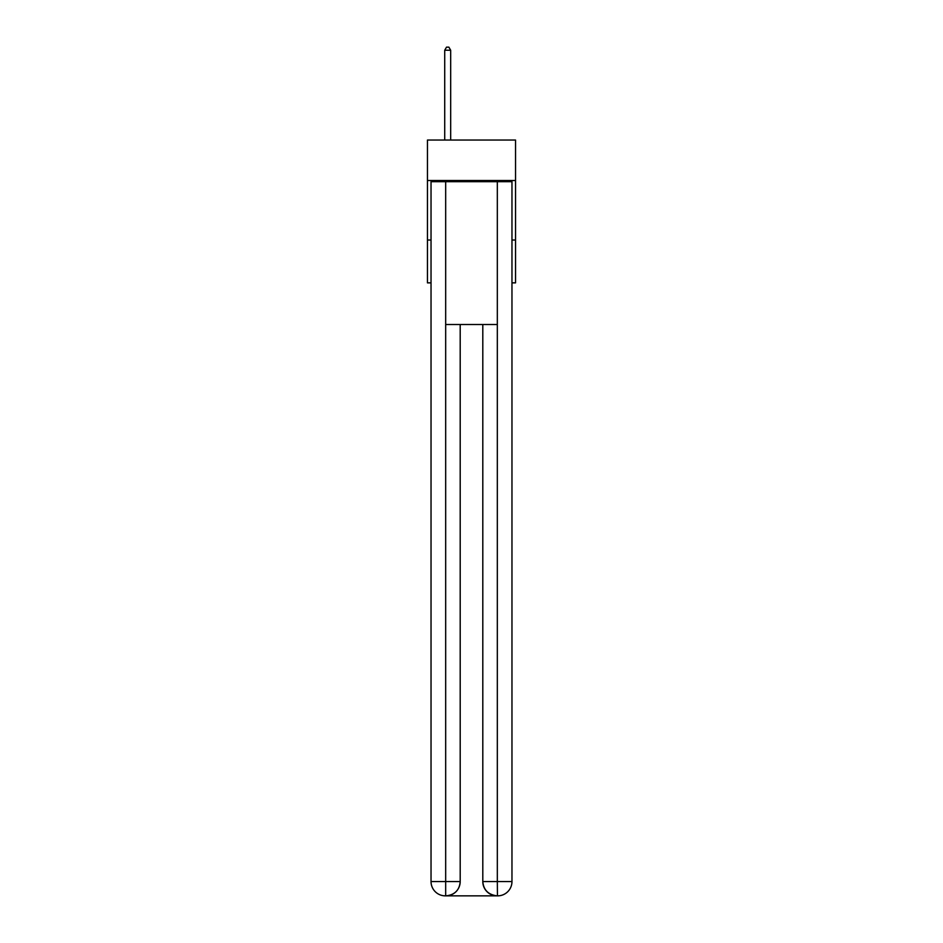 <?xml version="1.0" encoding="UTF-8"?>
<svg xmlns="http://www.w3.org/2000/svg" width="943" height="943" viewBox="0 0 943 943"><rect width="100%" height="100%" fill="white"/><g stroke="black" fill="none" stroke-linecap="round" stroke-linejoin="round"><path stroke-width="1.41" d="M515.538 180.502L515.538 140.035L427.462 140.035L427.462 180.502L515.538 180.502L515.538 282.865L511.966 282.865M431.034 240.017L427.462 240.017L427.462 180.502M515.538 240.017L511.966 240.017M427.462 240.017L427.462 282.865L431.034 282.865M445.32 895.85A14.286 14.286 0 0 1 431.034 881.564L460.196 881.564L460.196 324.522L460.196 881.564A14.286 14.286 0 0 1 445.909 895.85L445.32 895.85A14.286 14.286 0 0 1 431.034 881.564L431.034 181.693L445.674 181.693L445.674 324.522L497.326 324.522L497.326 181.693L445.674 181.693M497.326 181.693L511.966 181.693L511.966 881.564A14.286 14.286 0 0 1 497.68 895.85L497.091 895.85A14.286 14.286 0 0 1 482.804 881.564L482.804 324.522L482.804 881.564C483.535 889.98 488.297 894.742 497.091 895.85L445.909 895.85C454.738 894.931 459.5 890.168 460.196 881.564M482.804 881.564L497.326 881.564L497.444 895.85M445.674 324.522L445.674 895.85M450.671 140.035L450.671 50.25L444.719 50.25L444.719 140.035M444.719 50.25L446.51 47.15L448.88 47.15L450.671 50.25M497.326 324.522L497.326 881.564L511.966 881.564"/></g></svg>
